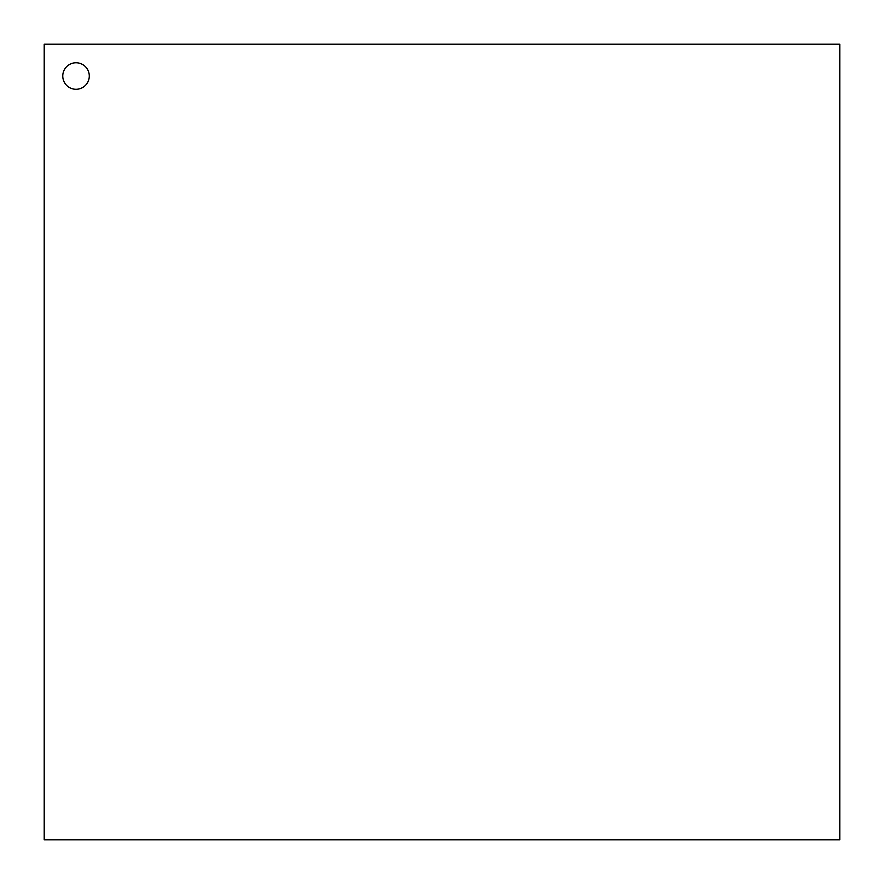 <?xml version="1.0" encoding="UTF-8"?>
<svg xmlns="http://www.w3.org/2000/svg" width="884" height="884" viewBox="0 0 884 884"><rect width="100%" height="100%" fill="white"/><g stroke="black" fill="none" stroke-linecap="round" stroke-linejoin="round"><path stroke-width="1.33" d="M44.2 44.2L839.8 44.2L839.8 839.8L44.2 839.8L44.2 44.2M76.024 89.284A13.26 13.26 0 0 1 64.543 69.394A13.26 13.26 0 0 1 87.505 69.394A13.26 13.26 0 0 1 76.024 89.284"/></g></svg>

